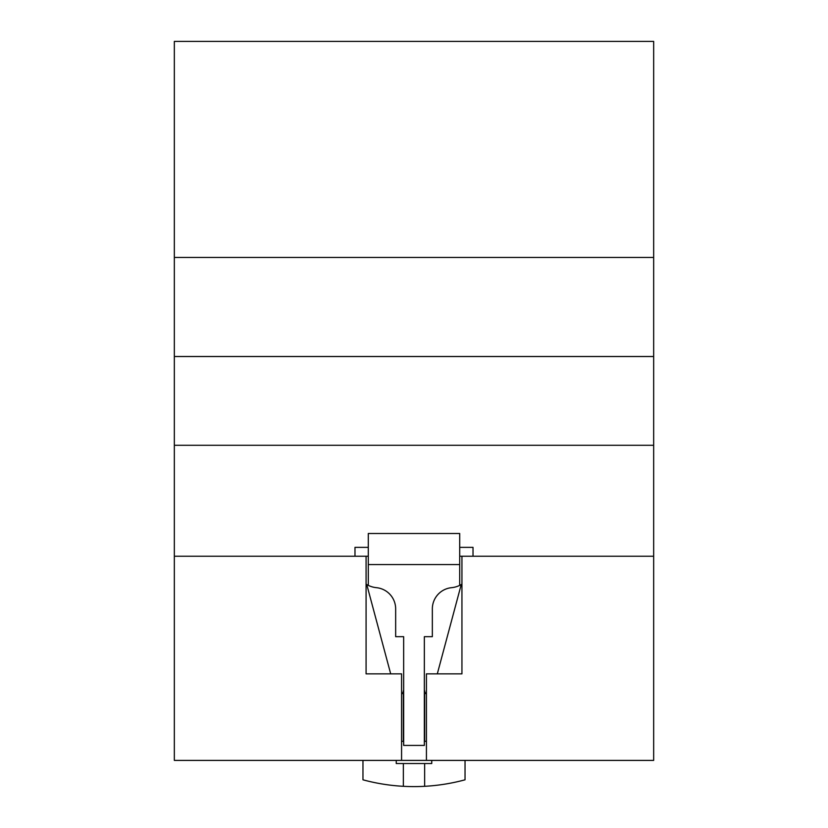 <?xml version="1.0" encoding="UTF-8"?>
<svg xmlns="http://www.w3.org/2000/svg" width="828" height="828" viewBox="0 0 828 828"><rect width="100%" height="100%" fill="white"/><g stroke="black" fill="none" stroke-linecap="round" stroke-linejoin="round"><path stroke-width="1.24" d="M174.335 556.24L174.335 760.404L653.665 760.404L653.665 41.4L174.335 41.4L174.335 556.24L366.079 556.24L366.079 673.857L401.57 673.857L401.57 760.404M426.43 760.404L426.43 673.857L461.941 673.857L461.941 556.24L653.665 556.24M174.335 445.288L653.665 445.288M174.335 356.516L653.665 356.516M174.335 257.456L653.665 257.456M459.706 585.365A23.888 23.888 0 0 1 451.198 587.714A21.331 21.331 0 0 0 432.34 608.901L432.34 636.68L424.35 636.68L424.35 745.417L403.65 745.417L403.65 636.68L395.66 636.68L395.66 608.901A21.331 21.331 0 0 0 376.802 587.714A23.888 23.888 0 0 1 368.294 585.365L368.294 533.491L459.706 533.491L459.706 585.365A23.888 23.888 0 0 0 461.941 584.123M459.706 547.36L473.016 547.36L473.016 556.24M368.294 585.365A23.888 23.888 0 0 1 366.079 584.133M354.984 556.24L354.984 547.36L368.294 547.36M459.706 564.561L368.294 564.561M368.294 556.24L366.079 556.24M461.941 556.24L459.706 556.24M362.964 760.404L362.964 779.81A195.284 195.284 0 0 0 424.65 786.31L424.65 763.519L431.75 763.519L431.75 760.404M424.65 786.31A195.284 195.284 0 0 0 465.036 779.81L465.036 760.404M437.308 673.857L461.237 584.547L461.941 584.433M426.43 741.329L424.65 741.329L424.65 690.728A4.068 4.068 0 0 0 426.43 694.092M401.57 741.329L403.35 741.329L403.35 690.728A4.068 4.068 0 0 1 401.57 694.092M390.692 673.857L366.763 584.547L366.079 584.433M396.25 760.404L396.25 763.519L403.35 763.519L403.35 786.31M403.35 763.519L424.65 763.519"/></g></svg>
